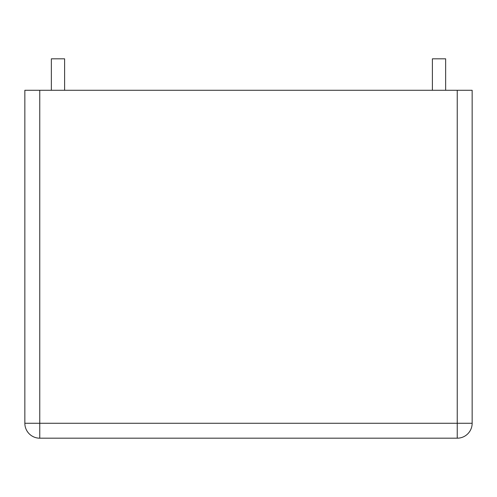 <?xml version="1.0" encoding="UTF-8"?>
<svg xmlns="http://www.w3.org/2000/svg" width="497" height="497" viewBox="0 0 497 497"><rect width="100%" height="100%" fill="white"/><g stroke="black" fill="none" stroke-linecap="round" stroke-linejoin="round"><path stroke-width="0.75" d="M457.24 90.286L24.85 90.286L24.85 423.276L472.15 423.276L472.15 90.286L457.24 90.286L457.24 438.186L39.76 438.186A14.91 14.91 0 0 1 24.85 423.276A14.91 14.91 0 0 0 39.76 438.186L457.24 438.186A14.91 14.91 0 0 0 472.15 423.276L472.15 90.286M64.61 90.286L64.61 58.814L51.359 58.814L51.359 90.286M445.641 90.286L445.641 58.814L432.39 58.814L432.39 90.286M457.24 438.186A14.91 14.91 0 0 0 472.15 423.276A14.91 14.91 0 0 1 457.24 438.186A14.91 14.91 0 0 0 472.15 423.276M39.76 438.186A14.91 14.91 0 0 1 24.85 423.276A14.91 14.91 0 0 0 39.76 438.186L39.76 90.286"/></g></svg>
